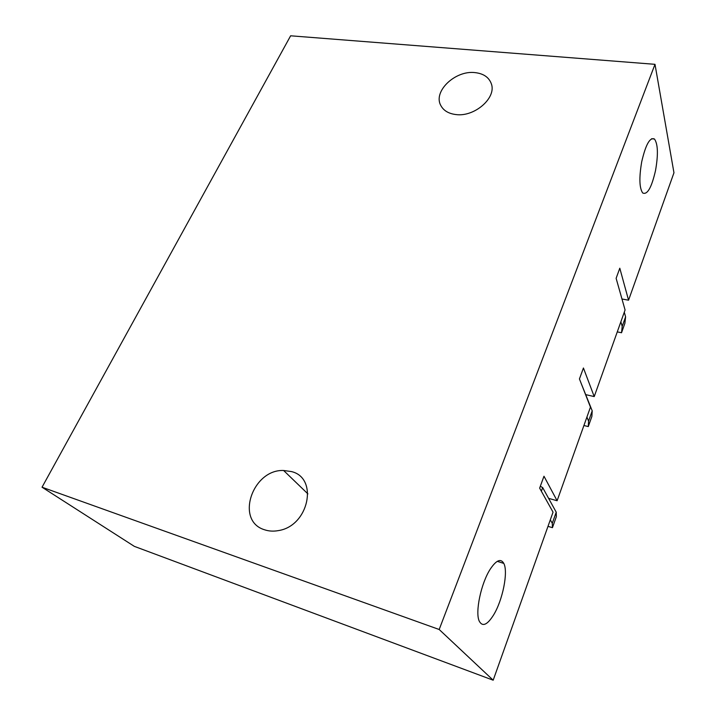 <?xml version="1.0" encoding="UTF-8"?>
<svg xmlns="http://www.w3.org/2000/svg" width="716" height="716" viewBox="0 0 716 716"><rect width="100%" height="100%" fill="white"/><g stroke="black" fill="none" stroke-linecap="round" stroke-linejoin="round"><path stroke-width="1.07" d="M590.458 407.135L557.111 500.744L543.981 476.238L539.64 488.133L553.047 512.164L493.181 680.2L439.185 629.498L654.997 64.324L673.962 172.771L628.558 300.201L619.796 268.214L616.118 278.327L625.077 309.983L594.217 396.583L583.433 367.997L579.441 378.943L590.458 407.135M490.362 568.987C481.098 583.012 474.869 612.547 479.317 621.282C482.53 627.01 487.265 624.952 493.503 615.098C502.695 600.303 508.378 571.842 503.804 563.403C500.842 558.22 496.367 560.082 490.362 568.987M655.534 170.48C658.317 154.575 657.968 144.095 654.478 139.038C649.958 136.971 645.707 144.534 641.724 161.735C639.012 177.586 639.325 187.995 642.673 192.953C647.309 195.173 651.596 187.681 655.534 170.48M585.912 394.677L594.217 396.583M548.608 498.354L557.111 500.744M654.997 64.324L290.633 35.8L42.038 487.211L134.331 546.362L493.181 680.2M621.962 298.993L628.558 300.201M42.038 487.211L439.185 629.498M291.43 471.575L283.617 470.493C252.408 469.114 234.83 520.997 264.643 529.804C268.903 531.227 273.449 531.496 278.273 530.619C308.9 526.188 318.736 477.84 291.43 471.575M475.012 72.611C455.322 70.123 432.92 91.379 440.743 105.368C443.437 110.532 448.431 113.584 455.716 114.533C474.457 117.352 496.949 97.662 491.265 83.584C488.84 77.212 483.425 73.551 475.012 72.611M620.862 321.806L622.204 326.371L625.596 316.821L624.28 312.212M622.204 326.371L621.542 332.743L624.898 323.283L625.596 316.821M617.273 331.893L621.542 332.743M586.923 417.061L588.561 421.115L592.213 410.841L580.846 382.559M588.561 421.115L588.284 426.575L591.89 416.399L592.213 410.841M583.916 425.51L588.284 426.575M550.309 519.843L552.287 523.289L556.225 512.191L542.674 487.587L541.359 491.212M542.674 487.587L540.32 486.28M552.287 523.289L552.448 527.665L556.341 516.692L556.225 512.191M547.991 526.358L552.448 527.665M651.614 138.716L654.478 139.038M283.617 470.493L307.907 493.888M503.804 563.403L497.28 561.344"/></g></svg>
